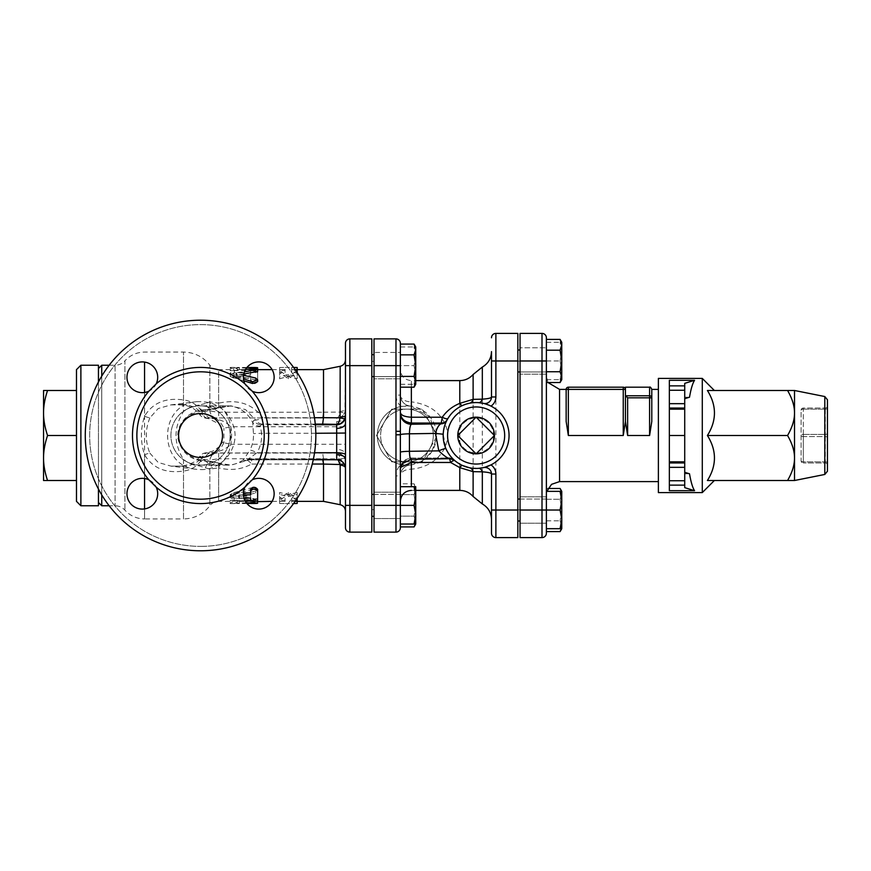 <?xml version="1.0" encoding="UTF-8"?>
<svg xmlns="http://www.w3.org/2000/svg" width="871" height="871" viewBox="0 0 871 871"><rect width="100%" height="100%" fill="white"/><g stroke="black" fill="none" stroke-linecap="round" stroke-linejoin="round"><path stroke-width="0.65" stroke-dasharray="4.36 3.27" d="M148.887 391.177L156.225 383.839A68.069 68.069 0 0 1 244.882 383.839L252.209 391.177A68.069 68.069 0 0 1 252.209 479.823L244.882 487.161A68.069 68.069 0 0 1 156.225 487.161L148.887 479.823A68.069 68.069 0 0 1 148.887 391.177A15.373 15.373 0 0 0 142.321 361.901A15.373 15.373 0 0 0 127.329 380.638A15.373 15.373 0 0 0 148.887 391.177A15.373 15.373 0 0 1 127.612 381.738A15.373 15.373 0 0 1 140.068 362.075A15.373 15.373 0 0 1 148.887 391.177A15.373 15.373 0 0 1 127.122 379.527A15.373 15.373 0 0 1 144.575 362.075A15.373 15.373 0 0 1 156.225 383.839M264.229 435.5A63.681 63.681 0 0 1 168.713 490.645A63.681 63.681 0 0 1 168.713 380.355A63.681 63.681 0 0 1 264.229 435.5M200.548 550.777A115.277 115.277 0 0 1 85.271 435.5A115.277 115.277 0 0 1 200.548 320.223A115.277 115.277 0 0 1 315.825 435.5A115.277 115.277 0 0 1 200.548 550.777A115.277 115.277 0 0 0 315.825 435.5A115.277 115.277 0 0 0 200.548 320.223A115.277 115.277 0 0 0 85.271 435.5A115.277 115.277 0 0 0 200.548 550.777M200.548 405.853A29.647 29.647 0 0 1 226.22 450.318A29.647 29.647 0 0 1 174.875 450.318A29.647 29.647 0 0 1 200.548 405.853A29.647 29.647 0 0 0 185.828 461.227A29.647 29.647 0 0 0 230.194 435.5A29.647 29.647 0 0 0 200.548 405.853L214.386 405.853A29.647 17.191 -90 0 0 205.861 409.773L230.989 405.853L245.524 409.599L255.551 419.942A8.786 2.09 150.7 0 0 262.748 417.71C252.492 403.806 237.794 398.962 218.632 403.175A8.786 1.361 -106.2 0 0 221.082 407.301A8.786 1.361 -106.2 0 0 221.18 407.247M274.147 377.274A15.373 15.373 0 0 0 255.41 362.282A15.373 15.373 0 0 0 244.882 383.839A15.373 15.373 0 0 0 274.147 377.274M258.774 509.1A15.373 15.373 0 0 0 273.777 490.362A15.373 15.373 0 0 0 252.209 479.823A15.373 15.373 0 0 0 258.774 509.1M126.959 493.726A15.373 15.373 0 0 0 145.686 508.718A15.373 15.373 0 0 0 156.225 487.161A15.373 15.373 0 0 0 126.959 493.726M200.863 469.578C221.942 470.296 239.481 448.315 234.081 427.911C228.278 409.61 215.779 400.867 196.585 401.683C157.869 404.405 157.967 466.725 196.683 469.317L200.863 469.578M243.401 493.726A15.373 15.373 0 0 1 273.483 489.262A15.373 15.373 0 0 1 261.028 508.925A15.373 15.373 0 0 1 243.401 493.726M258.774 392.647A15.373 15.373 0 0 1 254.321 362.565A15.373 15.373 0 0 1 273.984 375.02A15.373 15.373 0 0 1 258.774 392.647M142.321 478.353A15.373 15.373 0 0 1 146.785 508.435A15.373 15.373 0 0 1 127.122 495.98A15.373 15.373 0 0 1 142.321 478.353M315.825 435.5A115.277 115.277 0 0 0 142.909 335.662A115.277 115.277 0 0 0 142.909 535.338A115.277 115.277 0 0 0 315.825 435.5M178.588 435.5A21.96 21.96 0 0 0 211.533 454.52A21.96 21.96 0 0 0 211.533 416.48A21.96 21.96 0 0 0 178.588 435.5M243.804 380.779L233.559 377.687L230.173 375.053L234.419 372.788L252.732 370.828L257.642 371.514M245.611 369.348L234.419 370.698L230.173 373.038L233.559 375.76L243.488 378.852M252.906 381.868L257.642 379.832L257.642 370.534C255.301 369.239 252.96 369.239 250.608 370.534L250.608 372.94L233.711 372.94L230.194 374.454L233.711 376.152L250.608 376.152L250.608 379.832L252.612 381.781M243.76 373.986L236.825 375.118L236.825 375.956L255.519 379.843L257.642 381.629L257.642 372.636C255.301 371.373 252.96 371.373 250.608 372.636L250.608 374.955L233.711 374.955L230.194 376.424L233.711 378.058L250.608 378.058L250.608 376.152M250.608 374.955L250.608 372.94M330.218 417.938L210.521 417.938L336.685 417.938L322.64 417.938L323.511 412.255L323.511 369.631M243.532 375.303L236.825 373.975L236.825 373.104L236.825 375.956L236.825 373.104L244.403 371.841M254.125 367.497C258.654 367.627 258.654 367.856 254.125 368.193L254.125 370.371C258.654 370.033 258.654 369.816 254.125 369.685L237.217 369.631L237.217 370.654L230.194 370.654L230.194 369.631L233.711 370.371L254.125 370.371C258.654 370.033 258.654 369.816 254.125 369.685L254.125 368.618M279.602 378.776L288.377 376.37L297.163 378.776L297.163 369.707L291.676 369.631L291.676 372.614L297.163 372.614L288.377 378.776L279.602 372.614L285.089 372.614L285.089 369.631L279.602 369.707L279.602 378.776L279.602 376.882L288.377 374.399L297.163 376.882L297.163 367.508M250.608 378.058L250.608 381.629C252.96 384.329 255.301 384.329 257.642 381.629L257.642 379.832M254.125 368.193L230.194 367.747L230.194 368.487L237.217 368.487L237.217 367.431L246.918 367.497M230.194 369.935L230.194 370.654M237.217 370.654L237.217 367.431L237.217 369.631L257.642 369.631M222.508 435.5A21.96 21.96 0 0 1 189.573 454.52A21.96 21.96 0 0 1 189.573 416.48A21.96 21.96 0 0 1 222.508 435.5A21.96 21.96 0 0 0 189.573 416.48A21.96 21.96 0 0 0 189.573 454.52A21.96 21.96 0 0 0 222.508 435.5M244.882 383.839A15.373 15.373 0 0 1 256.52 362.075A15.373 15.373 0 0 1 273.984 379.527A15.373 15.373 0 0 1 252.209 391.177M252.209 479.823A15.373 15.373 0 0 1 273.984 491.473A15.373 15.373 0 0 1 256.52 508.925A15.373 15.373 0 0 1 244.882 487.161M156.225 487.161A15.373 15.373 0 0 1 144.575 508.925A15.373 15.373 0 0 1 127.122 491.473A15.373 15.373 0 0 1 148.887 479.823M252.84 489.154L234.103 494.499L230.194 497.472L234.103 499.878L252.568 502.317L257.642 501.62L239.209 497.885L239.209 497.036L255.682 492.975L257.642 491.168L253.45 489.034M252.84 487.422L234.103 492.594L230.194 495.468L234.103 497.798L252.568 500.161L257.642 499.486L239.209 495.871L239.209 495.055L255.682 491.113L257.642 489.371L253.439 487.314M243.445 494.848L233.711 494.848L230.194 496.546L233.711 498.06L244.032 498.06M250.608 492.942L250.608 494.848M250.608 496.045L250.608 498.06L250.608 496.045L233.711 496.045L230.194 494.576L233.711 492.942L243.423 492.942M323.511 501.369L323.511 458.745L218.632 458.745L218.632 501.369L218.632 467.825C230.488 470.841 241.485 469.578 251.621 464.036A8.786 2.275 56 0 0 247.059 460.443L230.989 465.147L221.18 463.753A8.786 1.361 -73.8 0 0 221.082 463.699A8.786 1.361 -73.8 0 0 218.632 467.825L209.846 469.153L209.846 505.768L209.846 460.008L201.865 459.344C197.314 466.214 191.195 470.122 183.498 471.059C165.632 473.574 152.654 468.152 144.553 454.76C140.351 441.913 140.351 429.076 144.553 416.24C152.61 402.87 165.588 397.437 183.498 399.941C191.195 400.878 197.314 404.786 201.865 411.656A8.786 1.274 144.6 0 0 199.601 414.52A8.786 1.274 144.6 0 0 202.235 413.758C197.151 407.878 190.531 404.797 182.366 404.514L183.498 399.941L183.498 352.058L183.498 411.569C173.547 427.519 173.547 443.47 183.498 459.431C188.561 463.405 193.776 465.56 199.154 465.898L209.846 469.153A8.786 7.436 -79.3 0 1 218.523 463.045L230.978 465.147L227.004 465.147A29.647 28.547 -90 0 0 243.651 459.583A8.786 7.306 -138.5 0 1 248.583 458.865L257.021 452.746A8.786 1.546 28 0 0 249.912 450.155L243.651 459.583L244.054 460.955A8.786 8.035 78.6 0 1 246.656 459.888L246.656 459.888A8.786 8.035 78.6 0 1 248.387 459.746C247.103 459.877 247.168 459.583 248.583 458.865C247.168 459.583 247.103 459.877 248.387 459.746L336.685 459.746A8.786 8.754 0 0 1 345.471 468.5L344.97 465.049C343.109 461.14 340.343 459.246 336.685 459.344L338.253 459.921M239.209 495.871L239.209 497.885L239.209 495.871M250.663 500.629L254.125 500.629C258.654 500.967 258.654 501.184 254.125 501.315L237.217 501.369L237.217 500.346L230.194 500.346L230.194 501.369L245.045 500.629M254.125 501.456L254.125 500.629C258.654 500.967 258.654 501.184 254.125 501.315L254.125 503.503M297.163 492.496L288.377 494.663L279.602 492.496L279.602 501.293L285.089 501.369L285.089 498.277L279.602 498.277L288.377 492.496L297.163 498.277L291.676 498.277L291.676 501.369L297.163 501.293L297.163 492.496L297.163 494.39L288.377 496.633L279.602 494.39L279.602 503.482L285.089 503.569L285.089 500.368L279.602 500.368L288.377 494.39L296.205 499.845M257.642 491.168L257.642 498.364C255.301 499.627 252.96 499.627 250.608 498.364L250.608 500.466M246.373 502.807L230.194 503.503L230.194 502.513L237.217 502.513L237.217 503.569L246.918 503.503M230.194 501.315L230.194 500.346M237.217 500.346L237.217 503.569L237.217 501.369L257.642 501.369M297.163 503.482L297.163 494.39M295.846 500.368L291.676 500.368L291.676 503.569L293.592 503.558M288.377 494.663L288.377 496.633M295.149 501.369L291.676 501.369L291.676 503.569L285.089 503.569L285.089 501.369L272.111 501.369M291.676 498.277L291.676 500.368M288.377 492.496L288.377 494.39M279.602 498.277L279.602 500.368M285.089 498.277L285.089 500.368M279.602 501.293L279.602 503.482M279.602 492.496L279.602 494.39M257.642 498.364L257.642 500.466M296.151 371.079L288.377 376.882L279.602 370.523L285.089 370.523L285.089 367.431L279.602 367.508L279.602 376.882M293.592 367.442L291.676 367.431L291.676 370.523L295.77 370.523M288.377 376.37L288.377 374.399M279.602 369.707L279.602 367.508M272.111 369.631L285.089 369.631L285.089 367.431L291.676 367.431L291.676 369.631L295.149 369.631M285.089 372.614L285.089 370.523M279.602 372.614L279.602 370.523M288.377 378.776L288.377 376.882M291.676 372.614L291.676 370.523M297.163 378.776L297.163 376.882M250.608 381.629L250.608 379.832M250.608 372.636L250.608 370.534M257.642 372.636L257.642 370.534M374.018 494.39L400.366 494.39L400.366 516.351L400.366 494.39L400.366 516.351L400.366 494.39L371.819 494.39L371.819 516.351L371.819 494.39M371.819 376.61L371.819 354.649L371.819 376.61L371.819 354.649L371.819 376.61L400.366 376.61L400.366 354.649L400.366 376.61L400.366 354.649L400.366 376.61L374.018 376.61M415.358 524.037L415.739 521.533L414.073 516.144L415.739 521.533L415.739 505.365L414.073 516.144L415.739 505.365L415.739 489.208L414.073 494.597L415.739 505.365L414.073 494.597L415.739 489.208L414.073 483.819L415.739 489.208L415.739 521.533L414.073 526.922M415.739 521.533L415.739 524.037L415.739 521.533M415.739 514.707L414.073 524.037L415.739 524.037L415.739 496.035L414.073 505.365L415.739 514.707M415.739 486.704L414.073 486.704L415.739 496.035L415.739 486.704L414.073 483.819L400.366 483.819L400.366 494.597L414.073 494.597L400.366 494.597L400.366 483.819M414.073 344.078L415.739 349.467L415.739 346.963L414.073 346.963L415.739 356.293L415.739 384.296L415.739 381.792L414.073 387.181M415.739 365.635L414.073 376.403L415.739 381.792L415.739 349.467L414.073 354.856L415.739 365.635M400.366 516.144L400.366 494.597L400.366 516.144L414.073 516.144L400.366 516.144L400.366 526.922L400.366 516.144M400.366 486.704L400.366 505.365L400.366 486.704L414.073 486.704M431.548 452.049L436.436 438.549L431.548 452.049L422.424 460.792L410.154 464.972L400.976 464.537A29.647 29.647 0 0 1 400.976 406.463L410.154 406.028A29.647 29.647 0 0 1 425.908 458.288A29.647 29.647 0 0 1 378.569 444.058A29.647 29.647 0 0 1 410.154 406.028A10.975 0.915 -83.8 0 0 411.352 401.847C429.904 404.329 441.662 413.126 446.638 428.238C451.94 448.021 434.651 467.379 411.352 469.153A10.975 0.915 -96.2 0 0 410.154 464.972A10.975 10.975 0 0 0 400.366 475.882L400.366 524.037L400.366 492.191L400.366 518.55L400.366 492.191L400.366 505.365L414.073 505.365M400.366 524.037L414.073 524.037M400.366 376.403L400.366 354.856L400.366 376.403L414.073 376.403M400.366 344.078L400.366 354.856L414.073 354.856M400.366 527.728A4.388 4.388 0 0 1 395.978 532.116L395.978 505.365L400.366 505.365L400.366 527.728A4.388 4.388 0 0 1 395.978 532.116L374.018 532.116L374.018 338.884L395.978 338.884A4.388 4.388 0 0 1 400.366 343.272L400.366 384.296L400.366 352.45L400.366 378.809L400.366 352.45L400.366 378.809L400.366 365.635L414.073 365.635L415.739 356.293L415.739 346.963L415.739 356.293L414.073 346.963L415.739 346.963M415.739 384.296L415.739 374.966L414.073 384.296L415.739 384.296L414.073 384.296L415.739 374.966L414.073 365.635L415.739 374.966L415.739 356.293L414.073 365.635L400.366 365.635L400.366 431.308M400.366 384.296L414.073 384.296L400.366 384.296M400.366 346.963L414.073 346.963L400.366 346.963M520.041 499.05L546.389 499.05L546.389 521.01L546.389 499.05L546.389 521.01L546.389 499.05L517.842 499.05L517.842 521.01L517.842 499.05M517.842 371.95L517.842 349.99L517.842 371.95L517.842 349.99L517.842 371.95L546.389 371.95L546.389 349.99L546.389 371.95L546.389 349.99L546.389 371.95L520.041 371.95M561.381 528.697L561.762 526.193L560.097 520.804L561.762 526.193L561.762 510.025L560.097 520.804L561.762 510.025L561.762 493.868L560.097 499.257L561.762 510.025L560.097 499.257L561.762 493.868L561.381 491.364M560.097 488.479L561.762 493.868L561.762 526.193L560.097 531.582M561.762 526.193L561.762 528.697L561.762 526.193M561.762 519.356L560.097 528.697L561.762 528.697L561.762 500.694L560.097 510.025L561.762 519.356M561.762 491.364L560.097 491.364L561.762 500.694L561.762 491.364M560.097 339.418L561.762 344.807L561.762 342.303L560.097 342.303L561.762 351.644L561.762 379.636L561.762 377.132L560.097 382.521M561.762 360.975L560.097 371.743L561.762 377.132L561.762 344.807L560.097 350.196L561.762 360.975M546.389 488.479L546.389 520.804L546.389 499.257L560.097 499.257L546.389 499.257L546.389 488.479L548.001 488.479M546.389 520.804L560.097 520.804L546.389 520.804L546.389 531.582L546.389 520.804M546.389 491.364L546.389 510.025L546.389 491.364L560.097 491.364M546.389 533.215A4.388 4.388 0 0 1 542.002 537.603L520.041 537.603L520.041 333.397L542.002 333.397A4.388 4.388 0 0 1 546.389 337.785L546.389 528.697L546.389 496.851L546.389 523.199L546.389 496.851L546.389 510.025L560.097 510.025M546.389 528.697L560.097 528.697M546.389 371.743L546.389 350.196L546.389 371.743L560.097 371.743M546.389 350.196L546.389 339.418L546.389 350.196L560.097 350.196M561.762 379.636L561.762 370.306L560.097 379.636L561.762 379.636L560.097 379.636L561.762 370.306L561.762 351.644L560.097 360.975L561.762 370.306L560.097 360.975L561.762 351.644L561.762 342.303L561.762 351.644L560.097 342.303L561.762 342.303M546.389 379.636L560.097 379.636L546.389 379.636M546.389 360.975L560.097 360.975L542.002 360.975L542.002 333.397A4.388 4.388 0 0 1 546.389 337.785M546.389 342.303L560.097 342.303L546.389 342.303M43.55 412.996C43.517 406.038 44.857 398.537 47.567 390.491L43.55 390.491L43.55 458.004C43.517 451.058 44.857 443.557 47.567 435.5C44.857 427.443 43.517 419.942 43.55 412.996M43.55 480.509L47.567 480.509C44.857 472.463 43.517 464.962 43.55 458.004L43.55 480.509M76.485 480.509L76.485 435.5L76.485 480.509L47.567 480.509M76.485 501.369L76.485 390.491L76.485 435.5L47.567 435.5M76.485 390.491L47.567 390.491M76.485 435.5L76.485 369.631M80.883 365.232L80.883 505.768M98.445 505.768L98.445 365.232M98.445 381.988L98.445 489.012M98.445 435.5L98.445 502.469L98.445 435.5M827.45 399.778L827.45 435.5M827.45 462.947A2.199 1.1 0 0 0 825.251 461.848L825.251 462.947L803.302 462.947L825.251 462.947L825.251 461.848A2.199 1.1 0 0 1 827.45 462.947L827.45 465.147A2.199 2.199 0 0 0 825.251 462.947A2.199 2.199 0 0 1 827.45 465.147M794.515 458.004L794.515 390.491L787.547 390.491C792.24 398.537 794.559 406.038 794.515 412.996C794.559 419.942 792.24 427.443 787.547 435.5C792.24 443.557 794.559 451.058 794.515 458.004C794.559 464.962 792.24 472.463 787.547 480.509L794.515 480.509L794.515 458.004M684.726 467.335L669.353 467.335L669.353 462.947L684.726 462.947L669.353 462.947L669.353 461.848L684.726 461.848L684.726 487.651L684.726 472.311L684.726 487.651L694.568 490.7C692.63 487.738 690.943 482.099 689.516 473.791L684.726 473.791L684.726 397.209L684.726 461.848M684.726 398.689L689.516 397.209L684.726 397.209L684.726 398.689L684.726 397.209L689.516 397.209C690.943 388.901 692.63 383.262 694.568 380.3L684.726 383.349L684.726 408.053L669.353 408.053L684.726 408.053L684.726 409.152L669.353 409.152L669.353 461.848M684.726 485.136L669.353 485.136L669.353 435.5L684.726 435.5L684.726 473.791L684.726 472.311L684.726 473.791L689.516 473.791L684.726 472.311M669.353 409.152L669.353 403.665L684.726 403.665M684.726 408.053L669.353 408.053M669.353 462.947L684.726 462.947M669.353 467.335L669.353 480.748L684.726 480.748M684.726 409.152L684.726 435.5M684.726 390.252L669.353 390.252L669.353 403.665M669.353 485.136L669.353 480.748M694.568 380.3L669.353 380.3L669.353 490.7L694.568 490.7M669.353 435.5L669.353 380.3L669.353 385.864L684.726 385.864M669.353 390.252L669.353 385.864M827.45 405.853A2.199 2.199 0 0 1 825.251 408.053A2.199 2.199 0 0 0 827.45 405.853M801.102 410.252A2.199 2.199 0 0 1 803.302 408.053L825.251 408.053L803.302 408.053A2.199 2.199 0 0 0 801.102 410.252L801.102 460.748A2.199 2.199 0 0 0 803.302 462.947A2.199 2.199 0 0 1 801.102 460.748L801.102 410.252A2.199 1.1 180 0 1 803.302 409.152A2.199 1.1 180 0 0 801.102 410.252M787.547 480.509L707.404 480.509C716.789 480.509 716.789 480.509 707.404 480.509C716.789 480.509 716.789 480.509 707.404 480.509C716.789 465.506 716.789 450.503 707.404 435.5C716.789 420.497 716.789 405.494 707.404 390.491C716.789 390.491 716.789 390.491 707.404 390.491C716.789 390.491 716.789 390.491 707.404 390.491L787.547 390.491M707.404 435.5L787.547 435.5M702.287 378.406L702.287 492.594M658.378 378.406L658.378 492.594M658.378 435.5L658.378 389.391L658.378 435.5M542.002 537.603L542.002 510.025L546.389 510.025L546.389 531.582M546.389 435.5L546.389 494.782L546.389 435.5M568.349 387.192L568.349 389.391L566.15 389.391L566.15 421.444L566.15 389.391A2.199 2.199 0 0 1 568.349 387.192L623.244 387.192A2.199 2.199 0 0 1 625.432 389.391L625.432 387.192M625.432 389.391L568.349 389.391L568.349 435.5L623.244 435.5L625.432 421.444L627.632 435.5L649.592 435.5L649.592 395.782A2.199 2.036 180 0 1 651.791 397.818L651.791 421.444M651.791 397.818L627.632 397.818L625.596 395.782L649.592 395.782L649.592 387.192M520.041 496.851L546.389 496.851L520.041 496.851M520.041 347.801L520.041 374.149L546.389 374.149L520.041 374.149L520.041 347.801L520.041 360.975L520.041 347.801L546.389 347.801L520.041 347.801M520.041 360.975L520.041 374.149L520.041 360.975L542.002 360.975L542.002 510.025L520.041 510.025M371.819 365.635L349.859 365.635L349.859 532.116L371.819 532.116L371.819 338.884L349.859 338.884L349.859 365.635L345.471 365.635L345.471 343.272M371.819 435.5L371.819 361.356L371.819 435.5M484.907 403.752L483.438 403.382A6.587 6.587 102.8 0 0 491.494 396.969L491.494 351.623M491.494 519.377L491.494 474.031A6.587 6.587 77.2 0 0 483.438 467.618L484.907 467.248M491.494 533.215L491.494 510.025L495.882 510.025L495.882 537.603A4.388 4.388 0 0 1 491.494 533.215M495.882 537.603L517.842 537.603L517.842 333.397L495.882 333.397A4.388 4.388 0 0 0 491.494 337.785A4.388 4.388 0 0 1 495.882 333.397L495.882 360.975L491.494 360.975M517.842 435.5L517.842 361.149L517.842 435.5M520.041 435.5L520.041 361.149L520.041 435.5M457.787 435.5L476.121 417.165L494.456 435.5L476.121 453.835L457.787 435.5M493.683 435.5A17.562 17.562 0 0 1 467.346 450.71A17.562 17.562 0 0 1 467.346 420.29A17.562 17.562 0 0 1 493.683 435.5M391.743 461.848L384.133 448.674A26.348 26.348 0 0 0 406.953 461.848L391.743 461.848L406.953 461.848A26.348 26.348 0 0 0 429.773 448.674L422.163 461.848L406.953 461.848L422.163 461.848L429.773 448.674A26.348 26.348 0 0 0 429.773 422.326L437.384 435.5L429.773 448.674L437.384 435.5L429.773 422.326A26.348 26.348 0 0 0 384.133 422.326A26.348 26.348 0 0 0 384.133 448.674L376.533 435.5L391.743 409.152L422.163 409.152L429.773 422.326L422.163 409.152L406.953 409.152A26.348 26.348 0 0 1 429.773 448.674A26.348 26.348 0 0 1 384.133 448.674A26.348 26.348 0 0 1 406.953 409.152L391.743 409.152L376.533 435.5L391.743 461.848M400.976 406.463A15.373 15.373 0 0 1 395.978 395.118L400.366 395.118A10.975 10.975 0 0 0 410.154 406.028A10.975 10.975 0 0 1 400.366 395.118A10.975 10.975 0 0 0 410.154 406.028L429.849 416.676L436.436 438.549M400.366 434.803L400.366 475.882A10.975 10.975 0 0 1 410.154 464.972A10.975 10.975 0 0 0 400.366 475.882L395.978 475.882A15.373 15.373 0 0 1 400.976 464.537M490.983 464.896A32.935 32.935 0 0 0 490.983 406.104L488.947 405.157M450.035 458.69L449.382 458.015A6.587 6.533 -47.4 0 1 453.845 459.757L454.412 460.269C453.181 460.04 450.372 456.208 445.974 448.772L443.208 434.226C444.362 426.267 445.593 421.618 446.91 420.279M400.366 470.188A10.975 10.942 0 0 1 411.352 459.257L450.067 458.658A6.587 6.533 -48.8 0 1 454.357 460.226M454.902 460.683L462.512 465.495M411.352 459.289L411.352 458.015L449.392 458.048L449.567 458.701M462.512 405.505L463.1 405.244M465.343 404.373L466.573 403.981M469.447 403.24L478.669 402.663M478.669 468.337L469.447 467.76M453.845 459.757C452.92 458.81 451.439 458.233 449.382 458.015L411.352 458.048C404.275 459.115 400.616 462.806 400.366 469.11L400.802 467.237M371.819 505.365L345.471 505.365L345.471 527.728A4.388 4.388 0 0 0 349.859 532.116M336.685 421.597A8.786 5.117 180 0 0 345.471 416.48L345.613 426.714L230.771 426.714L223.891 428.271C219.525 419.158 212.306 414.324 202.235 413.758A8.786 4.78 -83.3 0 0 205.741 418.145A8.786 4.78 -83.3 0 0 206.765 418.069C217.685 418.287 225.687 421.172 230.771 426.714L230.771 444.286L345.613 444.286L345.471 454.52A8.786 5.117 0 0 0 336.685 449.403L336.685 417.938C338.177 417.971 339.298 416.022 340.049 412.07L340.18 411.395A6.587 2.297 0 0 0 345.471 409.152L345.471 359.832L344.97 412.07C343.109 416.022 340.343 417.971 336.685 417.938A8.786 8.786 0 0 0 345.471 409.152M374.018 492.191L400.366 492.191L374.018 492.191M374.018 352.45L374.018 378.809L400.366 378.809L374.018 378.809L374.018 352.45L400.366 352.45L374.018 352.45M374.018 435.5L374.018 361.356L374.018 435.5M182.366 404.514L171.021 404.873L158.152 408.564L149.856 417.884A8.786 1.873 -156.9 0 1 144.553 416.24L144.553 362.064M149.856 417.884C145.119 429.621 145.119 441.368 149.856 453.116A8.786 1.873 156.9 0 0 144.553 454.76L144.553 518.942L183.498 518.942L183.498 471.059L182.464 466.072L170.999 466.127L182.464 466.072C192.088 463.905 197.804 460.705 199.611 456.48A8.786 1.274 35.4 0 0 201.865 459.344A8.786 5.237 97.6 0 1 206.765 452.931A8.786 4.78 -96.7 0 0 205.741 452.855A8.786 4.78 -96.7 0 0 202.235 457.242A8.786 1.274 35.4 0 0 199.601 456.48A8.786 8.786 0 0 1 205.741 452.855L212.676 451.189L220.254 446.104L222.203 442.359L223.891 442.729L223.891 428.271M149.856 453.116L158.195 462.468L170.999 466.127L196.683 469.317M182.366 466.486C190.531 466.203 197.151 463.122 202.235 457.242C212.284 456.687 219.503 451.853 223.891 442.729M171.021 404.873L182.464 404.928C189.769 405.723 195.474 408.924 199.611 414.52A8.786 8.786 0 0 0 205.741 418.145L208.572 418.613L219.753 424.319L222.203 428.641L222.203 442.359L230.771 444.286C225.665 449.828 217.663 452.713 206.765 452.931L336.685 453.062L210.521 453.062A8.786 5.868 -90 0 0 204.837 459.703M204.837 411.297L201.865 411.656A8.786 5.237 82.4 0 0 206.765 418.069L210.521 417.938A8.786 5.868 -90 0 1 204.837 411.297L209.846 410.992L218.632 412.255L323.511 412.255M221.18 463.753L219.721 463.405A8.786 7.436 -79.3 0 0 218.523 463.045L213.928 461.913A8.786 6.456 -72.9 0 0 205.469 467.509M219.721 463.405L214.908 462.349A8.786 6.456 -72.9 0 0 213.928 461.913L203.749 460.084A8.786 4.54 -87.2 0 0 199.154 465.898M200.548 465.147L227.004 465.147A29.647 28.547 -90 0 1 214.908 462.349L205.861 461.227A8.786 4.54 -87.2 0 0 203.749 460.084C191.87 460.421 177.891 448.674 178.947 435.369C178.631 430.829 180.439 425.767 184.38 420.181C186.612 416.774 194.07 411.526 203.749 410.916A8.786 4.54 -92.8 0 0 205.861 409.773C189.236 409.163 173.939 425.266 178.664 441.357C182.954 453.965 192.012 460.585 205.861 461.227A29.647 17.191 -90 0 0 214.386 465.147A29.647 17.191 -90 0 0 231.577 435.5A29.647 17.191 -90 0 0 214.386 405.853L227.004 405.853A29.647 28.547 -90 0 0 214.908 408.651A8.786 6.456 -107.1 0 1 213.928 409.087L203.749 410.916A8.786 4.54 -92.8 0 1 199.154 405.102C193.787 405.44 188.572 407.595 183.498 411.569M216.868 417.938A8.786 7.186 -90 0 1 209.846 410.992L209.846 365.232C212.089 368.074 215.006 369.544 218.632 369.631L218.632 403.175L209.846 401.847A8.786 7.436 -100.7 0 0 218.523 407.955A8.786 7.436 -100.7 0 0 219.721 407.595M109.158 365.232L115.092 365.232L115.092 505.768L115.092 365.232C118.989 365.167 122.267 363.697 124.912 360.844L124.912 510.156L124.912 360.844C130.215 355.128 136.758 352.2 144.553 352.058L183.498 352.058C194.342 352.32 203.128 356.707 209.846 365.232L209.846 401.847L205.469 403.491A8.786 6.456 -107.1 0 0 213.918 409.087L230.978 405.853L227.004 405.853A29.647 28.547 -90 0 1 252.71 422.609L253.439 433.606C253.755 439.496 252.579 445.005 249.912 450.155M205.469 403.491L199.154 405.102M314.529 452.746L257.021 452.746C260.473 446.692 261.997 440.203 261.594 433.279L253.439 433.606M313.244 459.779L246.656 459.888L249.846 459.235A8.786 8.068 78.3 0 1 251.621 459.082L248.387 459.746M315.803 433.279L261.594 433.279L260.331 426.148A8.786 7.349 -4.1 0 1 252.71 422.609L253.755 420.453A8.786 8.536 68.9 0 0 261.039 424.754L262.748 424.09A8.786 8.536 68.7 0 1 255.551 419.942L253.755 420.453M244.054 460.955L247.059 460.443A8.786 8.068 78.3 0 1 249.835 459.235A8.786 8.068 78.3 0 1 249.846 459.235M260.331 426.148L261.039 424.754L315.324 424.754M345.417 467.553A6.587 2.82 180 0 1 345.471 467.934L344.949 464.983A6.587 2.232 160.1 0 1 344.97 465.049M344.459 464.461A6.587 2.232 160.1 0 1 344.96 464.983C343.109 462.153 344.372 461.695 338.59 459.496L322.727 459.05L323.087 459.779M336.685 459.779L322.727 459.05L251.621 459.082A8.786 8.786 0 0 0 249.835 459.235M323.511 412.201L340.049 412.07A6.587 1.709 19.4 0 0 344.97 412.07M344.97 458.93A6.587 1.709 160.6 0 0 340.049 458.93C339.298 454.978 338.177 453.029 336.685 453.062L341.04 454.216L342.913 455.653L344.97 458.93L345.471 461.848A6.587 2.297 180 0 0 340.18 459.605L340.049 458.93L323.511 458.799M323.511 458.745L322.64 453.062M218.632 453.062L218.632 458.745L209.846 460.008A8.786 7.186 -90 0 1 216.868 453.062M336.827 453.072L336.718 453.062A8.786 8.786 0 0 1 345.471 461.848A8.786 8.786 0 0 0 336.685 453.062L336.685 449.403M101.744 494.88L101.744 376.12M101.744 365.232L101.744 505.768M200.548 546.389A110.889 110.889 0 0 0 296.586 380.061A110.889 110.889 0 0 0 104.52 380.061A110.889 110.889 0 0 0 200.548 546.389A110.889 110.889 0 0 1 104.52 380.061A110.889 110.889 0 0 1 296.586 380.061A110.889 110.889 0 0 1 200.548 546.389M233.559 377.687L233.559 375.76M233.711 378.058L233.711 376.152M233.711 374.955L233.711 372.94M314.453 417.71L262.748 417.71L262.748 424.09L315.258 424.09M230.194 369.631L218.632 369.631L218.632 417.938M233.711 370.371L233.711 368.193M234.103 492.594L234.103 494.499M252.568 487.499L252.568 489.23M233.711 492.942L233.711 494.848M233.711 496.045L233.711 498.06M322.64 459.082L251.621 459.082L251.621 464.036L312.243 464.036M237.217 500.629L237.217 502.807M234.103 497.798L234.103 499.878M255.682 491.113L255.682 492.975M255.682 498.669L255.682 500.771M252.568 500.161L252.568 502.317M239.416 501.315L239.416 503.503M252.732 370.828L252.732 368.673M234.419 372.788L234.419 370.698M255.519 379.843L255.519 377.981M239.416 369.685L239.416 367.497M824.804 474.455L824.804 396.545M825.251 409.152L825.251 408.053L825.251 409.152A2.199 1.1 180 0 0 827.45 408.053A2.199 1.1 180 0 1 825.251 409.152L825.251 434.4L825.251 409.152L803.302 409.152L803.302 408.053L803.302 409.152L825.251 409.152M825.251 436.6L825.251 434.4A2.199 1.1 0 0 0 827.45 433.301A2.199 1.1 0 0 1 825.251 434.4L825.251 436.6A2.199 1.1 180 0 1 827.45 437.699A2.199 1.1 180 0 0 825.251 436.6L825.251 461.848L825.251 436.6L803.302 436.6A2.199 1.1 180 0 1 801.102 435.5A2.199 1.1 -0 0 1 803.302 434.4L803.302 436.6L803.302 434.4L825.251 434.4L803.302 434.4A2.199 1.1 0 0 0 801.102 435.5A2.199 1.1 180 0 0 803.302 436.6L825.251 436.6M803.302 461.848L803.302 462.947L803.302 461.848L825.251 461.848L803.302 461.848A2.199 1.1 0 0 1 801.102 460.748A2.199 1.1 0 0 0 803.302 461.848L803.302 436.6L803.302 461.848M803.302 434.4L803.302 409.152L803.302 434.4M559.563 389.391L559.563 481.609M627.632 397.818L627.632 435.5M623.244 435.5L623.244 387.192M400.366 343.272A4.388 4.388 0 0 0 395.978 338.884L395.978 365.635L400.366 365.635M395.978 395.118L395.978 365.635L374.018 365.635M374.018 505.365L395.978 505.365L395.978 475.882M411.352 486.704L411.352 469.153A10.975 6.728 180 0 0 400.366 475.882M400.366 395.118A10.975 6.728 0 0 0 411.352 401.847L411.352 380.605L415.739 380.605M517.842 360.975L495.882 360.975L495.882 510.025L517.842 510.025M482.327 503.95L482.327 367.05M473.116 374.497L473.116 496.503M459.79 490.395L459.79 380.605M400.366 469.11C399.168 468.533 402.761 457.841 411.352 458.015L411.352 459.257M411.352 387.181L411.352 380.605C404.677 379.952 401.019 376.294 400.366 369.631M183.498 459.431L183.498 518.942C194.353 518.681 203.128 514.293 209.846 505.768C212.089 502.926 215.006 501.456 218.632 501.369L230.194 501.369M144.553 392.483L144.553 478.517M144.553 508.936L144.553 518.942C136.758 518.8 130.215 515.872 124.912 510.156C122.267 507.303 118.989 505.833 115.092 505.768L109.158 505.768M340.18 411.395L340.18 366.288M340.18 504.712L340.18 459.605M345.613 426.714L345.613 444.286M230.194 367.431L237.217 367.431M230.194 503.569L237.217 503.569M230.194 497.472L230.194 495.468M238.6 497.472L238.6 495.468M257.642 501.62L257.642 499.486M230.194 494.576L230.194 496.546M230.173 375.053L230.173 373.038M236.161 375.532L236.161 373.528M230.194 374.454L230.194 376.424M257.642 369.935L257.642 369.38M374.018 516.351L371.819 516.351M371.819 354.649L374.018 354.649M520.041 521.01L517.842 521.01M517.842 349.99L520.041 349.99M548.001 382.521L546.389 376.218M546.836 491.364L546.389 494.782M520.041 523.199L546.389 523.199L520.041 523.199M517.842 509.851L520.041 509.851M517.842 361.149L520.041 361.149M411.352 490.395L415.739 490.395M374.018 518.55L400.366 518.55L374.018 518.55M371.819 509.644L374.018 509.644M371.819 361.356L374.018 361.356M170.89 404.884L196.585 401.683M338.863 453.334L341.04 454.216M342.913 455.653L344.143 457.199"/><path stroke-width="1.31" d="M252.209 391.177L244.882 383.839A68.069 68.069 0 0 0 156.225 383.839L148.887 391.177A68.069 68.069 0 0 0 148.887 479.823L156.225 487.161A68.069 68.069 0 0 0 244.882 487.161L252.209 479.823A68.069 68.069 0 0 0 252.209 391.177A15.373 15.373 0 0 0 273.984 379.527A15.373 15.373 0 0 0 256.52 362.075A15.373 15.373 0 0 0 244.882 383.839M136.867 435.5A63.681 63.681 0 0 0 232.394 490.645A63.681 63.681 0 0 0 232.394 380.355A63.681 63.681 0 0 0 136.867 435.5M85.271 435.5A115.277 115.277 0 0 1 258.186 335.662A115.277 115.277 0 0 1 258.186 535.338A115.277 115.277 0 0 1 85.271 435.5M178.588 435.5A21.96 21.96 0 0 1 211.533 416.48A21.96 21.96 0 0 1 211.533 454.52A21.96 21.96 0 0 1 178.588 435.5M156.225 383.839A15.373 15.373 0 0 0 144.575 362.075A15.373 15.373 0 0 0 127.122 379.527A15.373 15.373 0 0 0 148.887 391.177M148.887 479.823A15.373 15.373 0 0 0 127.122 491.473A15.373 15.373 0 0 0 144.575 508.925A15.373 15.373 0 0 0 156.225 487.161M244.882 487.161A15.373 15.373 0 0 0 256.52 508.925A15.373 15.373 0 0 0 273.984 491.473A15.373 15.373 0 0 0 252.209 479.823M243.488 378.852L252.525 381.759L257.642 379.832L257.642 381.629L252.525 383.49L243.804 380.779M315.258 424.09L322.64 424.09L323.511 417.71L323.511 369.631L340.18 366.288L340.049 417.83C339.298 421.912 338.177 424.09 336.685 424.351C340.343 424.329 343.109 422.326 344.97 418.363A6.587 1.187 19 0 1 340.049 417.83L323.511 417.655M244.403 371.841L257.642 369.38L257.642 371.514L243.76 373.986M246.918 367.497L254.125 367.497C258.654 367.627 258.654 367.856 254.125 368.193M244.032 498.06L250.608 498.06L250.608 500.466C252.96 501.761 255.301 501.761 257.642 500.466L257.642 491.168C255.301 488.381 252.96 488.381 250.608 491.168L250.608 494.848L243.445 494.848M243.423 492.942L250.608 492.942L250.608 489.371C252.96 486.671 255.301 486.671 257.642 489.371L257.642 491.168M322.64 459.082L323.511 464.036L323.511 501.369L340.18 504.712C343.468 505.605 345.243 507.76 345.471 511.168M253.439 487.314L252.84 487.422M245.045 500.629L250.663 500.629M257.304 500.901L257.642 503.253M246.918 503.503L254.125 503.503C258.654 503.373 258.654 503.144 254.125 502.807L246.373 502.807M254.125 503.503C258.654 503.373 258.654 503.144 254.125 502.807L254.125 501.456M293.592 503.558L297.163 503.482L297.163 501.369M296.205 499.845L297.163 500.368L295.846 500.368M297.163 498.386L297.163 500.368M253.45 489.034L252.84 489.154M257.642 501.62L272.111 501.369M250.608 489.371L250.608 491.168M295.77 370.523L297.163 370.523L296.151 371.079M297.163 369.631L297.163 367.508L293.592 367.442M297.163 372.614L297.163 370.523M257.642 379.832L255.519 377.981L243.532 375.303M257.642 369.38L252.732 368.673L245.611 369.348M374.018 376.61L371.819 376.61M400.366 526.922L414.073 526.922L415.358 524.037M414.073 524.037L415.739 514.707L415.739 524.037L400.366 524.037M414.073 505.365L415.739 496.035L415.739 514.707L414.073 505.365L400.366 505.365L400.366 434.803L395.978 434.803L395.978 505.365L400.366 505.365L400.366 527.728A4.388 4.388 0 0 1 395.978 532.116L374.018 532.116L374.018 338.884L395.978 338.884A4.388 4.388 0 0 1 400.366 343.272L400.366 431.308L395.978 431.308L395.978 434.749A176.356 15.373 -90 0 0 395.978 434.803M415.739 496.035L414.073 486.704L415.739 486.704L415.739 496.035M414.073 354.856L415.739 349.467L415.739 365.635L414.073 354.856L400.366 354.856L400.366 344.078L414.073 344.078L415.739 349.467L415.739 346.963L414.073 344.078M415.739 381.792L414.073 376.403L415.739 365.635L415.739 384.296L414.073 387.181L415.739 381.792M400.366 486.704L414.073 486.704M400.366 387.181L414.073 387.181M400.366 376.403L414.073 376.403M520.041 371.95L517.842 371.95M561.381 491.364L560.097 488.479L548.001 488.479M546.389 533.215L546.389 337.785A4.388 4.388 0 0 0 542.002 333.397L520.041 333.397L520.041 537.603L542.002 537.603A4.388 4.388 0 0 0 546.389 533.215L546.389 531.582L560.097 531.582L561.381 528.697M560.097 528.697L561.762 519.356L561.762 528.697L546.389 528.697M560.097 510.025L561.762 500.694L561.762 519.356L560.097 510.025L542.002 510.025L542.002 537.603M561.762 500.694L560.097 491.364L561.762 491.364L561.762 500.694M560.097 350.196L561.762 344.807L561.762 360.975L560.097 350.196L546.389 350.196M561.762 377.132L560.097 371.743L561.762 360.975L561.762 379.636L560.097 382.521L561.762 377.132M560.097 339.418L561.762 342.303L561.762 344.807L560.097 339.418L546.389 339.418M546.389 491.364L560.097 491.364M546.389 382.521L560.097 382.521M546.389 371.743L560.097 371.743M47.567 390.491C44.857 398.537 43.517 406.038 43.55 412.996L43.55 390.491L76.485 390.491M47.567 435.5C44.857 443.557 43.517 451.058 43.55 458.004L43.55 412.996C43.517 419.942 44.857 427.443 47.567 435.5L76.485 435.5M43.55 458.004C43.517 464.962 44.857 472.463 47.567 480.509L43.55 480.509L43.55 458.004M76.485 480.509L47.567 480.509M76.485 369.631L76.485 501.369L80.883 505.768L80.883 365.232L76.485 369.631M80.883 365.232L98.445 365.232L98.445 381.988M98.445 489.012L98.445 505.768L80.883 505.768M827.45 435.5L827.45 471.222L827.45 399.778L824.804 396.545L824.804 474.455L827.45 471.222M827.45 465.147L827.45 462.947M794.515 390.491L794.515 480.509L787.547 480.509C792.24 472.463 794.559 464.962 794.515 458.004C794.559 451.058 792.24 443.557 787.547 435.5C792.24 427.443 794.559 419.942 794.515 412.996C794.559 406.038 792.24 398.537 787.547 390.491L794.515 390.491L824.804 396.545M684.726 472.311L689.516 473.791C690.943 482.099 692.63 487.738 694.568 490.7L684.726 487.651L684.726 461.848L669.353 461.848L669.353 435.5L684.726 435.5L684.726 383.349L694.568 380.3C692.63 383.262 690.943 388.901 689.516 397.209L684.726 398.689M684.726 403.665L669.353 403.665L669.353 409.152L684.726 409.152M669.353 435.5L669.353 409.152M669.353 461.848L669.353 467.335L684.726 467.335M684.726 462.947L669.353 462.947M669.353 408.053L684.726 408.053M669.353 403.665L669.353 390.252L684.726 390.252M684.726 461.848L684.726 435.5M684.726 480.748L669.353 480.748L669.353 467.335M669.353 480.748L669.353 485.136L684.726 485.136M684.726 385.864L669.353 385.864L669.353 390.252M669.353 385.864L669.353 380.3L694.568 380.3M787.547 480.509L707.404 480.509C716.789 465.506 716.789 450.503 707.404 435.5C716.789 420.497 716.789 405.494 707.404 390.491L787.547 390.491M714.362 480.509L702.287 492.594L702.287 378.406L714.362 390.491M707.404 435.5L787.547 435.5M694.568 490.7L669.353 490.7L669.353 485.136M702.287 492.594L658.378 492.594L658.378 378.406L702.287 378.406M623.244 387.192L623.244 389.391L568.349 389.391L568.349 435.5L566.15 421.444L566.15 389.391L566.15 421.444L568.349 435.5L623.244 435.5L625.432 421.444L625.432 395.456L625.432 421.444L627.632 435.5L649.592 435.5L651.791 421.444L649.592 435.5L649.592 397.818L651.791 397.818L651.791 389.391L651.791 397.818A2.199 2.036 180 0 0 649.592 395.782L649.592 397.818L627.632 397.818L625.432 395.456L625.432 389.391A2.199 2.199 0 0 0 623.244 387.192L568.349 387.192A2.199 2.199 0 0 0 566.15 389.391L568.349 389.391L568.349 387.192M651.791 421.444L651.791 397.818M625.596 395.782L649.592 395.782L649.592 387.192L625.432 387.192L625.432 395.456M345.471 343.272A4.388 4.388 0 0 1 349.859 338.884A4.388 4.388 0 0 0 345.471 343.272A4.388 4.388 0 0 1 349.859 338.884L371.819 338.884L371.819 532.116L349.859 532.116L349.859 338.884A4.388 4.388 0 0 0 345.471 343.272L345.471 423.295L345.471 365.635L371.819 365.635M491.494 533.215A4.388 4.388 0 0 0 495.882 537.603L517.842 537.603L517.842 510.025L491.494 510.025L491.494 533.215A4.388 4.388 0 0 0 495.882 537.603L495.882 474.031L491.494 474.031L491.494 519.377C491.255 512.562 488.196 507.423 482.327 503.95L482.327 471.832A6.587 3.734 85.6 0 0 478.669 468.337L483.438 467.618A6.587 6.587 0 0 1 491.494 474.031C491.342 472.986 488.293 472.256 482.327 471.832L473.116 471.657A6.587 5.172 101.7 0 0 469.447 467.76L462.512 465.495A6.587 1.884 114.4 0 0 459.79 467.64L473.116 471.657L473.116 496.503L482.327 503.95M490.983 406.104A10.975 10.975 0 0 0 495.882 396.969L491.494 396.969C491.342 398.014 488.293 398.744 482.327 399.168A6.587 3.734 94.4 0 1 478.669 402.663A32.935 32.935 0 0 0 443.208 434.226A32.935 32.935 0 0 0 476.121 468.435A32.935 32.935 0 0 0 509.034 436.774A32.935 32.935 0 0 0 478.669 402.663A32.935 32.935 0 0 0 443.208 434.226A32.935 32.935 0 0 0 476.121 468.435A32.935 32.935 0 0 0 509.034 436.774A32.935 32.935 0 0 0 478.669 402.663L483.438 403.382A6.587 6.587 0 0 0 491.494 396.969L491.494 351.623C491.255 358.438 488.196 363.577 482.327 367.05L482.327 399.168L473.116 399.343L459.79 403.36C452.397 406.409 446.562 411.036 442.305 417.231L441.074 423.796C438.799 424.732 436.937 427.944 435.478 433.41L443.208 434.226M491.494 360.975L495.882 360.975L495.882 333.397L517.842 333.397L517.842 510.025M457.787 435.5L476.121 417.165L494.456 435.5L476.121 453.835L457.787 435.5A18.335 18.335 0 0 1 476.121 417.165A18.335 18.335 0 0 1 494.456 435.5A18.335 18.335 0 0 1 476.121 453.835A18.335 18.335 0 0 1 457.787 435.5M400.366 434.803L400.366 431.308M395.978 434.749L400.366 434.749A10.975 0.958 180 0 1 409.435 433.812C409.555 428.456 410.187 425.277 411.352 424.253L411.352 417.231C404.275 416.795 400.616 415.129 400.366 412.233C400.616 418.407 404.275 422.01 411.352 423.056L441.466 423.056A6.587 6.554 28.7 0 0 447.248 419.659L447.944 418.45A6.587 1.905 31.2 0 1 442.305 417.231L411.352 417.231L411.352 387.181M400.366 413.311A10.975 10.942 180 0 0 411.352 424.253L441.074 423.796A6.587 6.554 27.5 0 0 446.91 420.279L447.248 419.659M495.882 333.397A4.388 4.388 0 0 0 491.494 337.785M488.947 405.157L484.907 403.752M484.907 467.248L490.983 464.896A10.975 10.975 0 0 1 495.882 474.031M411.352 459.257L411.177 459.289C410.11 458.875 409.533 456.219 409.435 451.309L409.435 433.812L435.478 433.41L438.799 450.862A6.587 0.991 156.2 0 1 445.974 448.772M400.366 452.256A10.975 0.958 180 0 1 409.435 451.309L438.799 450.862C444.123 455.925 447.879 458.516 450.067 458.658M447.944 418.45C451.494 412.658 456.35 408.347 462.512 405.505A6.587 1.884 65.6 0 1 459.79 403.36L459.79 380.605C465.125 380.507 469.556 378.471 473.116 374.497L482.327 367.05M449.392 458.048L450.655 462.479A6.587 2.254 130.1 0 1 454.902 460.683L453.845 459.757M463.1 405.244L465.343 404.373M466.573 403.981L469.447 403.24A6.587 5.172 78.3 0 0 473.116 399.343L473.116 374.497M400.802 467.237L411.352 462.479L450.655 462.479L459.79 467.64L459.79 490.395C465.125 490.493 469.556 492.529 473.116 496.503M345.471 468.5L345.471 467.934M371.819 505.365L345.471 505.365L345.471 458.614L345.471 527.728A4.388 4.388 0 0 0 349.859 532.116M345.471 416.48L345.471 409.152L345.471 416.48M322.64 424.09L336.685 424.351L336.685 459.779C342.02 460.302 344.949 463.23 345.471 468.565M338.253 459.921L340.18 465.158A6.587 2.82 180 0 1 345.417 467.553M323.511 464.08L340.049 464.515A6.587 2.232 160.1 0 1 344.459 464.461M344.97 418.363L345.471 415.434A6.587 1.742 0 0 1 340.18 417.144M336.685 428.401A8.786 5.106 180 0 0 345.471 423.295L345.493 454.499A8.786 1.742 1.2 0 0 336.761 452.746L314.529 452.746M345.493 454.499L345.471 458.614A8.786 3.811 0 0 0 336.685 454.804M101.744 376.12L101.744 365.232L109.158 365.232M98.445 502.469L101.744 505.768L101.744 494.88M252.525 383.49L252.525 381.759M323.511 417.71L314.453 417.71M312.243 464.036L323.511 464.036M255.519 372.353L255.519 370.251M254.125 368.618L254.125 367.497M520.041 360.975L542.002 360.975L542.002 333.397A4.388 4.388 0 0 1 546.389 337.785M520.041 510.025L542.002 510.025L542.002 360.975L546.389 360.975M546.836 491.364L551.55 484.33L559.563 481.609L559.563 389.391L548.001 382.521M627.632 435.5L627.632 397.818M623.244 435.5L623.244 389.391L625.432 389.391M374.018 365.635L395.978 365.635L395.978 338.884A4.388 4.388 0 0 1 400.366 343.272M395.978 431.308L395.978 365.635L400.366 365.635M374.018 505.365L395.978 505.365L395.978 532.116M495.882 396.969L495.882 360.975L517.842 360.975M411.352 486.704L411.352 459.289M476.121 464.047A28.547 28.547 0 0 1 451.407 421.226A28.547 28.547 0 0 1 500.847 421.226A28.547 28.547 0 0 1 476.121 464.047M144.553 362.064L144.553 392.483M144.553 478.517L144.553 508.936M345.471 416A8.786 8.754 180 0 1 336.685 424.754L315.324 424.754M315.803 433.279L345.613 433.05M340.18 465.158L340.18 504.712M257.642 369.631L272.111 369.631M295.149 369.631L323.511 369.631M295.149 501.369L323.511 501.369M257.642 369.935L257.642 367.747M374.018 494.39L371.819 494.39M374.018 516.351L371.819 516.351M374.018 354.649L371.819 354.649M415.739 524.037L414.073 526.922M520.041 499.05L517.842 499.05M520.041 521.01L517.842 521.01M520.041 349.99L517.842 349.99M561.762 491.364L560.097 488.479M561.762 528.697L560.097 531.582M824.804 474.455L794.515 480.509M559.563 481.609L658.378 481.609M559.563 389.391L566.15 389.391M649.592 387.192C650.125 386.637 650.855 387.366 651.791 389.391L658.378 389.391M400.366 470.264C399.931 469.621 400.725 467.346 402.761 463.437L411.177 459.289L450.024 458.69L454.433 460.291M415.739 490.395L459.79 490.395M415.739 380.605L459.79 380.605M411.352 490.395C404.677 491.048 401.019 494.706 400.366 501.369M340.18 366.288C343.468 365.395 345.243 363.24 345.471 359.832M336.685 459.779L313.244 459.779M98.445 368.531L101.744 365.232M101.744 505.768L109.158 505.768"/></g></svg>
